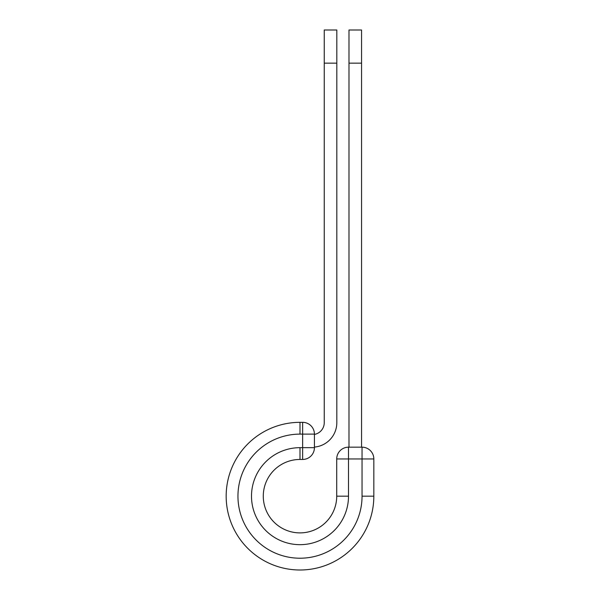 <?xml version="1.0" encoding="UTF-8"?>
<svg xmlns="http://www.w3.org/2000/svg" width="600" height="600" viewBox="0 0 600 600"><rect width="100%" height="100%" fill="white"/><g stroke="black" fill="none" stroke-linecap="round" stroke-linejoin="round"><path stroke-width="0.9" d="M336.817 63.157L324.248 63.157L324.248 30L336.817 30L336.817 422.67A24.503 24.503 0 0 1 314.43 447.082M324.248 63.157L324.248 422.67A11.94 11.94 0 0 1 314.43 434.415M314.43 434.115L314.43 447.668A11.783 11.783 0 0 1 302.647 459.45L302.647 422.332L300 422.332L300 434.115L314.43 434.115A11.783 11.783 0 0 0 302.647 422.332A11.783 11.783 0 0 1 314.43 434.115M300 459.45L302.647 459.45A11.783 11.783 0 0 0 314.43 447.668L300 447.668L300 459.45A36.72 36.72 0 0 0 263.28 496.17A36.72 36.72 0 0 0 300 532.89A36.72 36.72 0 0 0 336.72 496.17A36.72 36.72 0 0 1 300 532.89A36.72 36.72 0 0 1 263.28 496.17A36.72 36.72 0 0 1 300 459.45A36.72 36.72 0 0 0 263.28 496.17A36.72 36.72 0 0 0 300 532.89A36.72 36.72 0 0 0 336.72 496.17L336.72 458.955A11.783 11.783 0 0 1 348.502 447.173L362.048 447.173L362.048 458.955L336.72 458.955A11.783 11.783 0 0 1 348.502 447.173L348.502 496.17L336.72 496.17M362.048 496.17L373.83 496.17A73.83 73.83 0 0 1 300 570A73.83 73.83 0 0 1 226.17 496.17A73.83 73.83 0 0 1 300 422.332A73.83 73.83 0 0 0 226.17 496.17A73.83 73.83 0 0 0 300 570A73.83 73.83 0 0 0 373.83 496.17L373.83 458.955A11.783 11.783 0 0 0 362.048 447.173A11.783 11.783 0 0 1 373.83 458.955L362.048 458.955L362.048 496.17A62.047 62.047 0 0 1 300 558.217A62.047 62.047 0 0 1 237.952 496.17A62.047 62.047 0 0 1 300 434.115M361.56 63.157L348.99 63.157L348.99 30L361.56 30L361.56 447.173M348.99 447.173L348.99 63.157M348.502 496.17A48.502 48.502 0 0 1 300 544.673A48.502 48.502 0 0 1 251.498 496.17A48.502 48.502 0 0 1 300 447.668"/></g></svg>
